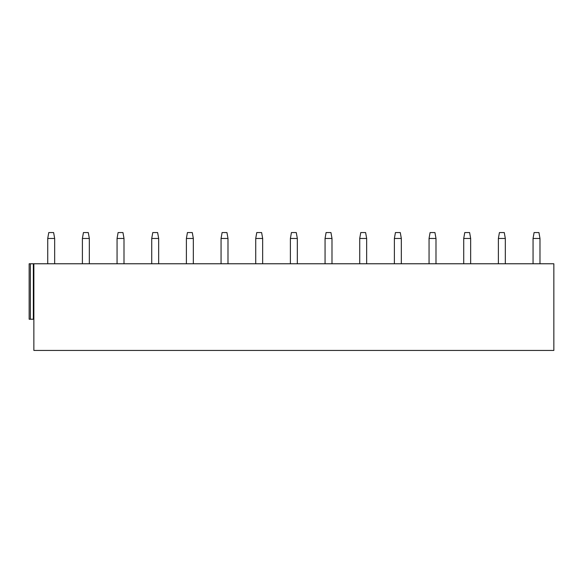 <?xml version="1.0" encoding="UTF-8"?>
<svg xmlns="http://www.w3.org/2000/svg" width="583" height="583" viewBox="0 0 583 583"><rect width="100%" height="100%" fill="white"/><g stroke="black" fill="none" stroke-linecap="round" stroke-linejoin="round"><path stroke-width="0.87" d="M553.85 263.771L553.85 350.434L33.865 350.434L33.865 263.771L553.85 263.771M30.396 263.771L30.396 319.229L29.15 319.229L29.15 263.771L33.865 263.771M30.396 319.229L33.865 319.229M47.733 238.469L48.768 232.566L53.621 232.566L54.664 238.469L47.733 238.469L47.733 263.771M82.4 238.469L83.435 232.566L88.288 232.566L89.33 238.469L82.4 238.469L82.4 263.771M117.059 238.469L118.101 232.566L122.955 232.566L123.997 238.469L117.059 238.469L117.059 263.771M151.726 238.469L152.768 232.566L157.621 232.566L158.663 238.469L151.726 238.469L151.726 263.771M186.392 238.469L187.434 232.566L192.288 232.566L193.33 238.469L186.392 238.469L186.392 263.771M221.059 238.469L222.101 232.566L226.955 232.566L227.989 238.469L221.059 238.469L221.059 263.771M255.726 238.469L256.768 232.566L261.621 232.566L262.656 238.469L255.726 238.469L255.726 263.771M290.392 238.469L291.427 232.566L296.281 232.566L297.323 238.469L290.392 238.469L290.392 263.771M325.059 238.469L326.094 232.566L330.947 232.566L331.989 238.469L325.059 238.469L325.059 263.771M359.726 238.469L360.76 232.566L365.614 232.566L366.656 238.469L359.726 238.469L359.726 263.771M394.385 238.469L395.427 232.566L400.281 232.566L401.323 238.469L394.385 238.469L394.385 263.771M429.052 238.469L430.094 232.566L434.947 232.566L435.989 238.469L429.052 238.469L429.052 263.771M463.718 238.469L464.76 232.566L469.614 232.566L470.656 238.469L463.718 238.469L463.718 263.771M498.385 238.469L499.427 232.566L504.28 232.566L505.315 238.469L498.385 238.469L498.385 263.771M533.051 238.469L534.094 232.566L538.947 232.566L539.982 238.469L533.051 238.469L533.051 263.771M33.348 263.771L33.348 319.229M54.664 238.469L54.664 263.771M89.33 238.469L89.33 263.771M123.997 238.469L123.997 263.771M158.663 238.469L158.663 263.771M193.33 238.469L193.33 263.771M227.989 238.469L227.989 263.771M262.656 238.469L262.656 263.771M297.323 238.469L297.323 263.771M331.989 238.469L331.989 263.771M366.656 238.469L366.656 263.771M401.323 238.469L401.323 263.771M435.989 238.469L435.989 263.771M470.656 238.469L470.656 263.771M505.315 238.469L505.315 263.771M539.982 238.469L539.982 263.771"/></g></svg>
